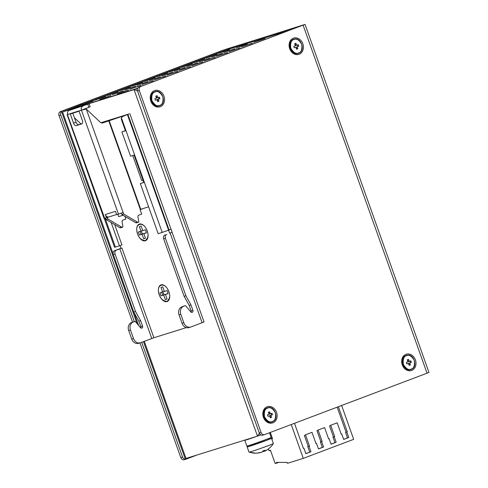 <?xml version="1.0" encoding="UTF-8"?>
<svg xmlns="http://www.w3.org/2000/svg" width="488" height="488" viewBox="0 0 488 488"><rect width="100%" height="100%" fill="white"/><g stroke="black" fill="none" stroke-linecap="round" stroke-linejoin="round"><path stroke-width="0.73" d="M247.629 446.685A12.914 0.354 -19.6 0 0 247.172 446.953L249.039 452.193A12.914 0.354 -19.6 0 0 249.045 452.199A12.914 0.354 -19.6 0 0 249.453 452.132A12.914 0.354 -19.6 0 0 264.368 447.093A12.914 0.354 -19.6 0 0 273.359 443.537A12.914 0.354 -19.6 0 0 273.365 443.525L271.499 438.285A12.914 0.354 -19.6 0 0 270.968 438.37M249.453 452.132A20.984 20.301 76.4 0 0 256.426 453.224L261.922 452.199A20.935 5.258 70 0 0 262.629 451.113L265.21 450.174A20.935 5.258 -110 0 1 264.508 451.254L265.868 450.607C268.955 448.868 271.456 446.514 273.359 443.537M264.228 450.576L264.484 451.284L264.258 450.564M247.172 446.953A12.914 0.354 -19.6 0 0 262.501 441.853A12.914 0.354 -19.6 0 0 271.499 438.285M256.084 453.26L260.098 452.724M262.568 451.266A20.935 5.258 -110 0 0 263.331 451.54L264.453 451.162M270.425 438.614C273.554 437.937 250.069 446.416 248.252 446.624M259.958 434.405L259.958 435.186M289.5 30.225L228.213 49.38A4.843 2.763 -110.7 0 0 228.128 49.41A4.843 2.763 -110.7 0 0 228.042 49.447M140.873 85.29L129.747 89.261L140.904 85.388M153.269 80.605L142.148 84.576L153.305 80.703M165.67 75.927L154.543 79.892L165.7 76.024M178.065 71.242L166.945 75.207L178.102 71.34M190.466 66.557L179.34 70.522L190.497 66.655M202.862 61.872L191.741 65.843L202.898 61.97M215.263 57.188L204.136 61.159L215.293 57.285M227.658 52.509L216.538 56.474L227.695 52.606M240.059 47.824L228.933 51.789L240.09 47.922M252.455 43.139L241.334 47.11L252.491 43.237M264.856 38.454L253.73 42.425L264.892 38.552M123.269 90.792L112.142 94.763L123.299 90.89M135.664 86.108L124.544 90.079L135.701 86.205M148.065 81.429L136.939 85.394L148.102 81.526M160.46 76.744L149.34 80.709L160.497 76.842M172.862 72.059L161.735 76.03L172.898 72.157M185.257 67.374L174.137 71.346L185.294 67.472M197.658 62.69L186.532 66.661L197.695 62.793M210.054 58.011L198.933 61.976L210.09 58.109M222.455 53.326L211.328 57.291L222.491 53.424M234.85 48.641L223.73 52.612L234.887 48.739M247.251 43.957L236.125 47.928L247.288 44.054M105.664 96.295L94.538 100.266L105.701 96.392M118.059 91.61L106.939 95.581L118.096 91.707M130.461 86.931L119.334 90.896L130.497 87.029M142.856 82.246L131.736 86.211L142.892 82.344M155.257 77.561L144.131 81.533L155.294 77.659M167.652 72.877L156.532 76.848L167.689 72.974M180.054 68.192L168.927 72.163L180.09 68.296M192.455 63.513L181.329 67.478L192.486 63.611M204.85 58.828L193.724 62.793L204.887 58.926M217.251 54.144L206.125 58.115L217.282 54.241M229.647 49.459L218.52 53.43L229.683 49.556M93.263 100.979L82.143 104.944L93.299 101.077M110.867 95.477L99.747 99.442L110.904 95.575M128.472 89.975L117.346 93.94L128.509 90.073M137.03 89.31L136.774 88.584L137.561 88.462M66.856 110.453A4.843 2.763 69.3 0 1 66.978 110.404A4.843 2.763 69.3 0 1 67.063 110.373L137.659 88.249M84.314 103.852L86.901 102.877A4.843 2.763 -110.7 0 0 86.815 102.907A4.843 2.763 -110.7 0 0 86.73 102.944M137.457 90.811L134.047 89.615L136.524 88.676L64.776 111.087L83.765 103.889A3.227 2.647 -107.4 0 1 83.881 103.852A3.227 2.647 -107.4 0 1 84.284 103.767M132.577 322.171L59.024 115.595A3.227 2.647 72.6 0 1 60.42 111.618L222.845 50.288L305.043 24.4L428.976 372.46L264.63 434.588A3.227 2.647 -107.4 0 1 264.508 434.631A3.227 2.647 -107.4 0 1 261.068 432.484L139.293 90.5A3.227 2.647 -107.4 0 1 140.69 86.528L301.999 25.486L226.725 48.995L227.024 49.831M143.466 341.624L185.172 458.702L257.481 436.144L259.964 435.204L259.97 434.198M260.732 434.869L260.208 435.113M259.372 433.198L257.481 436.144L134.047 89.615L62.574 111.953L82.002 104.444A3.227 2.647 -107.4 0 1 82.124 104.401A3.227 2.647 -107.4 0 1 82.246 104.365M134.334 321.598L60.78 115.04A3.227 2.647 -107.4 0 1 62.177 111.069L226.725 48.995M196.597 455.17L186.117 459.129A3.227 2.647 -107.4 0 1 186.001 459.171A3.227 2.647 -107.4 0 1 182.555 457.024L141.703 342.289M228.213 49.38L84.259 103.706M138.738 87.157L142.581 85.699M275.677 35.447L279.911 33.849M263.191 40.162L267.43 38.558M250.704 44.872L254.943 43.273M238.223 49.587L242.457 47.989M225.737 54.302L229.976 52.698M213.256 59.011L217.489 57.413M200.769 63.727L205.009 62.128M188.283 68.442L192.522 66.844M175.802 73.157L180.035 71.553M163.315 77.867L167.555 76.268M150.829 82.582L155.068 80.984M136.524 88.676L137.311 89.621M140.69 86.528L305.043 24.4M138.934 87.078A3.227 2.647 72.6 0 0 137.531 91.055L259.305 433.033A3.227 2.647 72.6 0 0 262.751 435.18A3.227 2.647 72.6 0 0 262.867 435.137M302.834 43.755A8.552 7.021 -107.4 0 1 299.132 54.29A8.552 7.021 -107.4 0 1 289.689 48.721A8.552 7.021 -107.4 0 1 293.392 38.18A8.552 7.021 -107.4 0 1 302.834 43.755M415.41 359.9A8.552 7.021 -107.4 0 1 411.707 370.435A8.552 7.021 -107.4 0 1 402.264 364.865A8.552 7.021 -107.4 0 1 405.967 354.325A8.552 7.021 -107.4 0 1 415.41 359.9M163.962 96.185A8.552 7.021 -107.4 0 1 160.259 106.726A8.552 7.021 -107.4 0 1 150.822 101.15A8.552 7.021 -107.4 0 1 154.525 90.616A8.552 7.021 -107.4 0 1 163.962 96.185M276.537 412.329A8.552 7.021 -107.4 0 1 272.835 422.87A8.552 7.021 -107.4 0 1 263.398 417.295A8.552 7.021 -107.4 0 1 267.101 406.76A8.552 7.021 -107.4 0 1 276.537 412.329M298.253 44.682L296.631 45.25L295.954 43.267L294.703 43.707L295.38 45.695L293.752 46.268L294.276 47.793L295.899 47.22L296.57 49.209L297.82 48.77L297.149 46.781L298.772 46.207L298.253 44.682M296.631 45.25L295.746 45.53L295.081 43.572M298.772 46.207L297.894 46.482L297.381 44.987M297.149 46.781L297.894 46.482M297.82 48.77L296.942 49.044L296.265 47.055M296.564 49.178L296.942 49.044M295.899 47.22L294.264 47.763M410.829 360.821L409.2 361.394L408.529 359.412L407.279 359.851L407.95 361.84L406.327 362.413L406.846 363.938L408.474 363.365L409.145 365.353L410.396 364.914L409.719 362.926L411.347 362.352L410.829 360.821M409.2 361.394L408.322 361.669L407.657 359.717M411.347 362.352L410.463 362.627L409.957 361.132M409.719 362.926L410.463 362.627M410.396 364.914L409.517 365.189L408.84 363.2M409.133 365.323L409.517 365.189M408.474 363.365L406.84 363.908M139.964 342.911L180.798 457.573A3.227 2.647 72.6 0 0 184.238 459.72A3.227 2.647 72.6 0 0 184.36 459.678M291.232 424.542L303.286 458.372L287.462 463.319L287.139 462.41L276.44 462.38L276.708 463.13L275.214 463.6L270.45 450.223L269.041 450.668L268.424 448.93M271.755 439.005L272.53 438.767L270.279 432.453M269.834 450.418A8.876 7.283 72.6 0 0 270.749 451.071M271.151 434.887L270.956 434.948A8.876 7.283 72.6 0 0 270.382 435.162M341.624 405.516L353.672 439.34L303.286 458.372M294.478 423.316L303.414 448.405L303.926 448.216L305.878 453.688L310.96 451.766L309.008 446.294L309.52 446.099L305.494 434.796L311.984 432.344L316.01 443.647L316.523 443.458L318.475 448.93L323.556 447.008L321.604 441.536L322.117 441.341L318.091 430.038L324.581 427.586L328.607 438.889L329.119 438.7L331.071 444.171L336.153 442.25L334.201 436.778L334.713 436.583L330.687 425.28L337.178 422.828L341.204 434.131L341.716 433.942L343.668 439.413L348.749 437.492L346.797 432.02L347.31 431.825L338.379 406.742M271.737 438.962L272.511 438.718M276.708 463.13L278.691 462.386M347.31 431.825L346.077 432.209L337.171 407.199M346.077 432.209L346.797 432.02M348.749 437.492L347.517 437.876L345.565 432.405M347.517 437.876L343.644 439.34M341.197 434.1L341.716 433.942M330.687 425.28L329.589 426.042L333.481 436.967L332.969 437.163L334.201 436.778M334.713 436.583L333.481 436.967M336.153 442.25L334.92 442.634L332.969 437.163M334.92 442.634L331.041 444.098M328.601 438.858L329.119 438.7M318.091 430.038L316.993 430.8L320.884 441.725L320.372 441.921L321.604 441.536M322.117 441.341L320.884 441.725M323.556 447.008L322.324 447.392L320.372 441.921M322.324 447.392L318.444 448.856M315.998 443.616L316.523 443.458M305.494 434.796L304.396 435.558L308.288 446.49L307.776 446.679L309.008 446.294M309.52 446.099L308.288 446.49M310.96 451.766L309.728 452.15L307.776 446.679M309.728 452.15L305.848 453.614M303.402 448.38L303.926 448.216M100.973 122.72L129.021 113.954L124.739 115.65A3.227 1.842 -110.7 0 0 124.684 115.674M171.044 229.189L172.13 232.227L169.647 233.166L168.604 230.226L171.007 229.244L129.863 113.734M140.794 327.948A1.616 1.324 72.6 0 0 140.806 326.649L138.86 321.177L133.785 312.058L113.32 254.608A3.227 2.647 -107.4 0 1 114.717 250.631L121.042 248.282M138.848 343.253A6.454 5.301 -107.4 0 1 138.604 343.339A6.454 5.301 -107.4 0 1 131.723 339.05L128.692 330.541A6.454 5.301 -107.4 0 1 131.486 322.586L132.919 322.043A0.97 0.793 -107.4 0 1 132.992 322.019M186.312 327.613L153.885 337.745L140.605 342.704A6.454 5.301 -107.4 0 1 140.367 342.79A6.454 5.301 -107.4 0 1 133.48 338.501L130.448 329.986A6.454 5.301 -107.4 0 1 133.242 322.037L134.676 321.494A0.97 0.793 -107.4 0 1 135.548 321.775L140.416 327.613A1.616 1.324 -107.4 0 0 142.569 326.1L140.806 326.649M113.32 254.608L115.076 254.059A3.227 2.647 -107.4 0 1 116.473 250.082L121.945 248.075L121.061 248.349L120.078 245.592M115.076 254.059L135.542 311.509L140.617 320.628L142.569 326.1M140.617 320.628L138.86 321.177M135.542 311.509L133.785 312.058M142.777 208.797L141.014 209.346L142.777 208.797M168.885 291.708A8.876 5.069 69.3 0 1 169.592 297.948A8.876 5.069 69.3 0 1 164.987 301.541A8.876 5.069 69.3 0 1 159.204 294.734A8.876 5.069 69.3 0 1 159.356 286.194A8.876 5.069 69.3 0 1 165.084 286.005A8.876 5.069 69.3 0 1 168.885 291.708M147.23 230.916A8.876 5.069 69.3 0 1 147.937 237.156A8.876 5.069 69.3 0 1 143.332 240.743A8.876 5.069 69.3 0 1 137.549 233.941A8.876 5.069 69.3 0 1 137.701 225.401A8.876 5.069 69.3 0 1 143.429 225.212A8.876 5.069 69.3 0 1 147.23 230.916M171.916 232.306L169.647 233.166M125.379 130.65L121.908 131.894L125.428 130.796L121.64 120.158A3.227 1.842 69.3 0 1 121.396 117.822L122.75 116.4L126.819 114.814L101.181 122.817M169.592 297.942A8.863 5.057 69.3 0 1 164.993 301.523A8.863 5.057 69.3 0 1 159.222 294.728A8.863 5.057 69.3 0 1 159.204 294.685A8.863 5.057 69.3 0 1 159.381 286.194A8.863 5.057 69.3 0 1 165.084 286.011M168.799 291.739L168.811 291.781C170.452 295.575 169.83 298.796 166.957 301.431C162.961 300.907 160.406 298.668 159.289 294.709L159.277 294.667C155.3 284.101 165.249 281.118 168.799 291.739M147.937 237.15A8.863 5.057 69.3 0 1 143.338 240.73A8.863 5.057 69.3 0 1 137.561 233.935A8.863 5.057 69.3 0 1 137.549 233.892A8.863 5.057 69.3 0 1 137.726 225.395A8.863 5.057 69.3 0 1 143.429 225.218M147.144 230.94L147.156 230.989C148.797 234.783 148.175 238.004 145.302 240.639C141.3 240.114 138.751 237.869 137.634 233.917L137.622 233.868C133.645 223.303 143.588 220.32 147.144 230.94M114.711 224.608L121.933 244.897L119.456 245.83L111.148 222.51M104.31 218.532L114.564 247.318L119.456 245.83M121.908 131.894L130.571 156.215L134.09 155.111L143.838 182.469L140.318 183.567L143.783 182.323M140.318 183.567L158.185 233.728L168.592 230.226L127.447 114.723M183.335 306.287A0.97 0.793 72.6 0 0 183.262 306.305L185.025 305.756L183.592 306.299A6.454 5.301 72.6 0 0 180.798 314.254L183.83 322.763A6.454 5.301 72.6 0 0 190.716 327.051A6.454 5.301 72.6 0 0 190.954 326.966L204.033 321.952L172.093 232.282M191.144 312.21A1.616 1.324 72.6 0 0 191.156 310.911L192.912 310.362A1.616 1.324 -107.4 0 1 190.765 311.875L185.898 306.043A0.97 0.793 72.6 0 0 185.025 305.756M165.06 234.899A3.227 2.647 72.6 0 0 163.663 238.87L184.129 296.326L189.204 305.439L191.156 310.911M183.592 306.299L181.829 306.848A6.454 5.301 72.6 0 0 179.035 314.803L182.067 323.312A6.454 5.301 72.6 0 0 188.954 327.6L190.716 327.051M181.829 306.848L183.262 306.305M166.823 234.344A3.227 2.647 72.6 0 0 165.426 238.321L185.891 295.771L184.129 296.326M185.891 295.771L190.967 304.89L189.204 305.439M190.967 304.89L192.912 310.362M140.947 209.224L140.111 209.626M117.834 214.311L118.663 216.641L123.092 215.257M165.328 299.577L163.706 295.02L161.064 295.844L159.985 292.806L162.626 291.976L160.997 287.42L162.76 286.871L164.383 291.428L167.024 290.604L168.11 293.642L165.469 294.465L167.091 299.028L165.328 299.577L167.049 298.906M161.064 295.844L162.772 295.197L161.693 292.159M164.346 291.324L162.626 291.976M165.469 294.465L168.055 293.495M163.053 291.818A5.649 3.227 -110.7 0 0 164.114 294.728L166.219 294.185M166.188 294.081L163.706 295.02M164.114 294.728L162.772 295.197M143.673 238.784L142.051 234.222L139.409 235.051L138.33 232.007L140.965 231.184L139.342 226.621L141.105 226.072L142.728 230.635L145.369 229.805L146.449 232.849L143.814 233.673L145.436 238.229L143.673 238.784L145.393 238.107M141.398 231.019A5.649 3.227 -110.7 0 0 142.459 233.935L144.527 233.288L142.051 234.222M142.459 233.935L141.117 234.405L140.032 231.361M139.409 235.051L141.117 234.405M146.4 232.703L143.814 233.673M142.691 230.531L140.965 231.184M159.381 97.112L157.758 97.685L157.081 95.697L155.837 96.136L156.508 98.125L154.885 98.698L155.404 100.229L157.026 99.656L157.703 101.638L158.954 101.199L158.277 99.21L159.899 98.637L159.381 97.112M157.758 97.685L156.88 97.96L156.215 96.002M155.391 100.192L157.026 99.656M157.691 101.608L158.069 101.474L157.398 99.485L159.021 98.918L158.515 97.417M158.954 101.199L158.069 101.474M158.277 99.21L157.398 99.485M159.899 98.637L159.021 98.918M271.956 413.257L270.334 413.83L269.657 411.841L268.406 412.281L269.083 414.269L267.461 414.843L267.979 416.368L269.602 415.8L270.279 417.783L271.523 417.344L270.852 415.355L272.475 414.782L271.956 413.257M270.334 413.83L269.449 414.105L268.79 412.147M267.967 416.337L269.602 415.8M270.267 417.752L270.645 417.618L269.974 415.63L271.596 415.056L271.09 413.562M271.523 417.344L270.645 417.618M270.852 415.355L269.974 415.63M272.475 414.782L271.596 415.056M72.803 113.192L76 122.171A3.227 1.842 -110.7 0 0 78.843 124.66L82.13 123.629M108.964 216.91L104.725 218.411L67.411 114.546L67.112 114.698L104.109 218.569L104.725 218.411M79.074 111.233L82.319 120.353A3.227 1.842 69.3 0 1 81.697 123.921A3.227 1.842 69.3 0 1 81.642 123.946L76.36 125.593A3.227 1.842 69.3 0 1 73.517 123.104L70.272 113.985L79.074 111.233M84.509 109.568L83.906 109.221L90.146 106.817L89.066 103.779L69.095 110.477L89.066 103.779M83.906 109.221L81.429 110.16L118.456 214.116L116.699 214.671L115.51 211.322L105.298 214.519L106.488 217.861M118.456 214.116L123.122 212.481L123.665 214L137.39 222.107L135.633 222.656A1.616 1.324 72.6 0 0 136.664 222.772L138.305 222.26M121.39 213.116L121.902 214.555L135.633 222.656M124.318 115.766A3.227 1.842 69.3 0 0 123.757 115.79L102.23 123.007M69.095 110.477A3.227 2.647 72.6 0 0 67.698 114.454L81.429 110.16A3.227 2.647 -107.4 0 1 82.826 106.183M124.885 216.312L125.855 219.039L122.884 220.161A1.616 1.324 72.6 0 0 122.098 221.814L122.964 227.03L122.586 227.17A1.616 1.324 -107.4 0 1 121.549 227.06L107.824 218.953L107.317 217.544M74.42 117.736L81.032 123.97M105.298 214.519A3.55 2.916 72.6 0 0 109.086 216.873A3.55 2.916 72.6 0 0 109.214 216.831M123.757 115.79L102.901 122.866A3.227 2.647 -107.4 0 1 102.779 122.909A3.227 2.647 -107.4 0 1 100.272 122.22L86.266 109.019L81.429 110.16M121.902 214.555L123.665 214M109.123 120.53L140.745 209.285L148.602 206.833M140.745 209.285L140.074 209.529L141.697 214.086L138.726 215.208A1.616 1.324 -107.4 0 0 137.945 216.861L138.812 222.077L138.427 222.223A1.616 1.324 -107.4 0 1 137.39 222.107M105.579 218.148L106.061 219.502L107.824 218.953M106.061 219.502L119.786 227.609A1.616 1.324 72.6 0 0 120.823 227.725L122.464 227.213M121.274 116.73L122.049 116.76M143.027 180.194L141.685 180.615L143.002 180.121M141.685 180.615L132.748 155.532M263.331 451.54L263.13 450.961M247.026 446.038A12.914 0.354 160.4 0 1 246.843 446.038C247.514 446.733 247.928 446.941 248.099 446.666L267.119 440.097C272.53 437.62 270.37 439.426 271.169 437.376A12.914 0.354 160.4 0 1 261.056 441.347A12.914 0.354 160.4 0 1 247.026 446.038M258.841 435.625A12.914 0.354 -19.6 0 0 259 435.57A12.914 0.354 -19.6 0 0 260.805 434.912M244.75 440.121L244.787 440.261A12.914 0.354 -19.6 0 0 244.97 440.261A12.914 0.354 -19.6 0 0 256.901 436.321M224.919 50.624L224.608 49.739M82.002 104.444L83.765 103.889M86.901 102.877L67.063 110.373M60.42 111.618L62.177 111.069M62.574 111.953L113.137 253.906M133.98 312.418L138.635 325.472M144.277 341.319L186.013 458.482M139.293 90.5L137.531 91.055M259.305 433.033L261.068 432.484M427.061 373.259L303.121 25.199M264.612 410.176A7.32 6.008 72.6 0 0 268.205 421.675M272.243 421.522C269.785 422.815 267.192 421.229 264.484 416.746C263.898 411.518 264.966 408.639 267.686 408.102C270.151 406.809 272.743 408.401 275.452 412.879C276.037 418.106 274.97 420.985 272.243 421.522M152.042 94.032A7.32 6.008 72.6 0 0 155.635 105.53M159.674 105.377C157.209 106.671 154.623 105.085 151.908 100.607C151.323 95.373 152.39 92.494 155.117 91.964C157.581 90.664 160.168 92.256 162.876 96.734C163.462 101.962 162.394 104.841 159.674 105.377M403.485 357.747A7.32 6.008 72.6 0 0 407.077 369.239M411.116 369.087C408.651 370.386 406.065 368.794 403.35 364.316C402.765 359.089 403.838 356.21 406.559 355.673C409.023 354.38 411.61 355.965 414.324 360.443C414.904 365.677 413.836 368.556 411.116 369.087M290.909 41.602A7.32 6.008 72.6 0 0 294.502 53.094M298.54 52.948C296.076 54.241 293.489 52.649 290.781 48.172C290.195 42.944 291.263 40.065 293.983 39.528C296.448 38.235 299.034 39.821 301.749 44.304C302.334 49.532 301.261 52.411 298.54 52.948M59.024 115.595L60.78 115.04M180.798 457.573L182.555 457.024M133.242 322.037L131.486 322.586M132.919 322.043L134.676 321.494M151.768 338.489L119.822 248.819M114.717 250.631L116.473 250.082M131.723 339.05L133.48 338.501M128.692 330.541L130.448 329.986M153.885 337.745L121.945 248.075M115.406 247.099L105.14 218.282M121.396 117.822L162.23 232.459M179.035 314.803L180.798 314.254M183.83 322.763L182.067 323.312M165.426 238.321L163.663 238.87M127.941 114.534L169.086 230.043M170.172 233.081L202.111 322.751M76.36 125.593L78.843 124.66M73.517 123.104L76 122.171M87.785 104.31L88.865 107.348M123.122 212.481L86.266 109.019M119.786 227.609L121.549 227.06M140.324 209.431L108.708 120.676M249.045 452.199L256.157 453.26M269.522 432.74L271.169 437.376M83.881 103.852L82.124 104.401M66.978 110.404L86.815 102.907M87.578 102.504L228.128 49.41M137.024 323.55L61.732 112.173M262.751 435.18L264.508 434.631M271.999 421.937C264.856 424.963 259.872 409.725 267.406 407.858L267.583 407.797C274.848 404.955 279.691 419.808 272.176 421.882L271.999 421.937M159.43 105.792C152.286 108.818 147.303 93.58 154.83 91.713L155.007 91.653C162.272 88.81 167.116 103.663 159.6 105.737L159.43 105.792M410.872 369.507C403.728 372.527 398.745 357.295 406.272 355.423L406.449 355.368C413.714 352.525 418.558 367.379 411.048 369.446L410.872 369.507M298.296 53.363C291.153 56.382 286.169 41.151 293.703 39.278L293.88 39.223C301.139 36.38 305.982 51.234 298.473 53.302L298.296 53.363M186.001 459.171L184.238 459.72M134.712 321.482L132.956 322.031M140.367 342.79L138.604 343.339M183.299 306.293L185.062 305.744M244.787 440.261L246.843 446.038M116.644 214.513L109.086 216.873M138.366 222.241L136.609 222.79M120.762 227.744L122.525 227.194M84.241 109.355L84.973 109.275"/></g></svg>
